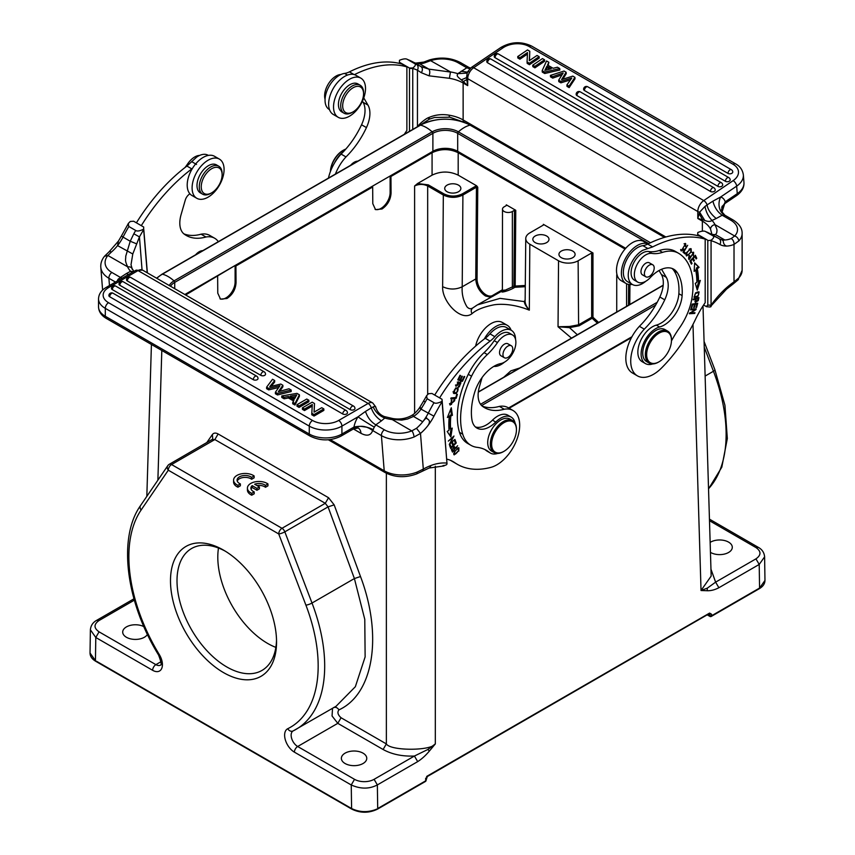 <?xml version="1.0" encoding="UTF-8"?>
<svg xmlns="http://www.w3.org/2000/svg" width="855" height="855" viewBox="0 0 855 855"><rect width="100%" height="100%" fill="white"/><g stroke="black" fill="none" stroke-linecap="round" stroke-linejoin="round"><path stroke-width="1.28" d="M223.518 672.596A75.005 43.306 60 0 1 170.487 580.737A75.005 43.306 60 0 1 223.518 550.118A75.005 43.306 60 0 1 276.55 641.977A75.005 43.306 60 0 1 223.518 672.596M185.663 294.975L235.104 265.499L235.916 265.969L236.044 282.62C235.627 289.396 232.613 294.686 226.981 298.491L220.505 299.122L217.769 293.169L217.64 276.518M432.074 152.724L432.074 175.147C440.774 171.032 449.474 171.032 458.184 175.147L458.184 152.724C449.474 148.599 440.774 148.599 432.074 152.724L390.949 176.461L390.126 175.991L371.85 186.54L372.673 187.01L235.916 265.969M458.184 152.724L625.037 249.051M508.597 407.953L631.963 336.731M625.689 248.303L457.692 151.303A17.538 10.121 0 0 0 432.887 151.303L184.851 294.505M710.452 552.373A12.697 7.332 0 0 0 710.633 552.48A12.697 7.332 0 0 0 724.463 554.061A12.697 7.332 0 0 0 732.297 547.296A12.697 7.332 0 0 0 728.578 542.113A12.697 7.332 0 0 0 710.152 542.401M143.864 626.63A12.697 7.332 0 0 0 130.217 625.4A12.697 7.332 0 0 0 122.703 632.091A12.697 7.332 0 0 0 126.422 637.274A12.697 7.332 0 0 0 147.423 634.431M707.16 590.73L707.374 588.112L715.624 582.137L718.884 587.727C714.812 589.854 710.911 590.848 707.16 590.73L701.036 590.506L707.374 588.112M703.002 305.93L711.168 576.078L701.036 590.495L692.988 324.408M133.957 598.81L96.743 620.303C92.906 622.376 90.79 625.55 90.384 629.804L95.792 637.488L95.439 660.648L90.032 653.017C90.085 656.309 91.977 659.066 95.717 661.278L351.886 809.172C360.393 813.244 368.911 813.244 377.429 809.172L425.405 781.481A1.389 0.802 -120 0 0 425.683 780.829L425.683 779.717M376.734 809.108L375.388 809.664C367.212 812.581 359.282 812.207 351.597 808.541L96.412 661.214M212.735 439.181L212.382 434.543C213.718 432.822 215.631 432.63 218.121 433.966L214.851 439.555L171.566 464.543L281.99 528.294A4.617 2.661 60 0 1 284.833 531.842A4.617 1.005 159.1 0 1 278.73 533.948L305.908 605.126A133.85 77.281 60 0 1 287.761 728.706A13.851 7.994 -120 0 0 285.292 739.703A13.851 7.994 -120 0 0 294.409 752.154L351.245 784.976L354.515 779.322A13.851 7.994 180 0 0 374.095 779.322L377.354 784.911C369.36 789.133 360.65 789.154 351.245 784.976L351.597 808.541L352.581 809.108M363.044 753.159A12.697 7.332 0 0 0 349.214 751.566A12.697 7.332 0 0 0 341.369 758.332A12.697 7.332 0 0 0 345.089 763.515A12.697 7.332 0 0 0 358.918 765.107A12.697 7.332 0 0 0 366.763 758.332A12.697 7.332 0 0 0 363.044 753.159M254.662 484.219A8.058 4.649 180 0 1 265.467 485.394L267.957 483.951A11.543 6.658 0 0 0 255.132 481.835A11.543 6.658 0 0 0 247.416 488.12A11.543 6.658 0 0 0 251.733 493.324L254.202 491.903A8.058 4.649 180 0 1 250.91 488.152A8.058 4.649 180 0 1 252.182 485.64L256.928 488.376L259.396 486.955L254.662 484.219M256.938 485.533A8.058 4.649 0 0 1 265.467 487.275L265.467 485.394M265.467 487.275L267.957 485.843L267.957 483.951M247.416 488.12L247.416 490.011A11.543 6.658 0 0 0 251.733 495.205L251.733 493.324M251.733 495.205L254.202 493.784L254.202 491.903M251.081 489.092A8.058 4.649 0 0 1 252.182 487.521L252.182 485.64M252.182 487.521L256.928 490.257L256.928 488.376M256.928 490.257L259.396 488.836L259.396 486.955M237.914 485.319L240.373 483.898A8.058 4.649 180 0 1 237.081 480.147A8.058 4.649 180 0 1 242.638 475.722A8.058 4.649 180 0 1 251.637 477.389L254.127 475.957A11.543 6.658 0 0 0 241.302 473.841A11.543 6.658 0 0 0 233.586 480.125A11.543 6.658 0 0 0 237.914 485.319L237.914 487.2L240.373 485.779L240.373 483.898M237.252 481.087A8.058 4.649 0 0 1 243.429 477.485A8.058 4.649 0 0 1 251.637 479.281L251.637 477.389M251.637 479.281L254.127 477.838L254.127 475.957M233.586 480.125L233.586 482.006A11.543 6.658 0 0 0 237.914 487.2M374.095 779.322L414.419 756.034L417.689 761.623C421.772 759.005 425.64 755.51 429.296 751.15L427.96 749.429L435.313 743.914C431.273 751.011 390.404 751.011 386.364 743.914L386.364 473.243M429.296 751.15L435.313 743.914L435.313 466.232M427.96 749.429L414.419 756.034C402.32 756.525 391.879 754.345 383.104 749.493L386.364 743.914L341.06 717.751C337.81 714.823 337.105 712.194 338.943 709.874C373.517 694.036 382.933 635.778 360.5 576.527L334.166 504.856L328.064 506.887L354.398 578.557L364.775 619.362L365.128 656.886L355.349 686.715L336.068 706.262M383.104 749.493L337.789 723.341L332.061 715.977L332.531 708.357M218.121 433.966L328.544 497.717L334.166 504.856M425.672 778.2L425.662 779.3L427.586 775.891L709.575 613.088L708.592 613.676L709.618 614.264L709.629 615.782L711.595 615.76A1.389 0.802 60 0 1 711.413 616.327M764.605 556.498L764.969 580.438L759.571 588.058L711.595 615.76L711.563 614.243L709.575 613.088M764.969 580.438C764.915 583.741 763.023 586.498 759.283 588.71L711.307 616.412A1.389 0.802 60 0 1 710.9 616.466M709.447 519.145L758.257 547.328C762.072 549.38 764.199 552.554 764.616 556.84L759.208 564.45L718.884 587.727M514.464 210.298L512.359 211.506A5.771 3.335 180 0 1 504.194 211.506A5.771 3.335 180 0 1 502.505 209.154A5.771 3.335 180 0 1 504.194 206.803L506.299 205.585L506.299 204.837L515.768 210.298L514.464 210.298L513.887 286.062L515.191 286.072L514.892 287.28L525.248 286.703M512.359 211.506L512.359 286.949L504.194 290.604C501.917 291.47 501.917 291.288 504.194 290.027M513.353 288.167L514.892 287.28L513.887 286.062L512.359 286.949L513.353 288.167C507.581 291.416 497.535 293.682 503.958 290.476M535.198 242.606A8.08 4.66 0 0 0 544.004 243.611A8.08 4.66 0 0 0 548.995 239.304A8.08 4.66 0 0 0 546.623 236.001A8.08 4.66 0 0 0 537.827 234.997A8.08 4.66 0 0 0 532.836 239.304A8.08 4.66 0 0 0 535.198 242.606M561.308 257.676A8.08 4.66 0 0 0 570.114 258.691A8.08 4.66 0 0 0 575.105 254.373A8.08 4.66 0 0 0 572.732 251.081A8.08 4.66 0 0 0 563.937 250.066A8.08 4.66 0 0 0 558.946 254.373A8.08 4.66 0 0 0 561.308 257.676M503.809 377.205L510.841 370.867L519.829 367.96M598.607 322.474L592.964 317.258L592.964 252.973L591.66 252.973L578.119 260.786L578.6 324.804L569.569 326.471L558.037 326.749L571.503 338.131M577.349 334.754L569.494 327.647L579.092 325.808L592.141 318.263L597.442 323.147M578.119 260.786A13.851 7.994 180 0 1 558.539 260.786L558.037 326.749L569.494 327.647L569.569 326.471M447.08 191.723A8.08 4.66 0 0 0 455.886 192.738A8.08 4.66 0 0 0 460.866 188.431A8.08 4.66 0 0 0 458.504 185.129A8.08 4.66 0 0 0 449.698 184.124A8.08 4.66 0 0 0 444.718 188.431A8.08 4.66 0 0 0 447.08 191.723M558.539 260.786L529.822 244.199A13.851 7.994 180 0 1 525.761 238.502A13.851 7.994 180 0 1 529.822 232.902L543.353 225.079L543.353 224.331L543.342 225.089L543.353 224.331L592.964 252.973M529.822 244.199L529.32 310.162C526.017 306.518 524.372 303.653 524.372 301.591L500.057 298.363L477.475 304.85L472.794 307.939C470.699 309.286 468.732 308.869 466.894 306.699C463.228 300.426 461.668 293.789 462.213 286.788C455.768 289.781 449.238 289.749 442.634 286.692C441.768 301.152 460.888 322.292 471.992 313.689C476.203 309.873 483.545 306.913 494.008 304.818C503.071 303.418 516.473 304.882 529.32 310.162C526.338 306.432 524.949 303.322 525.141 300.832L524.372 301.591L525.109 299.945M477.432 304.872L475.808 305.855M442.634 286.692L443.328 195.015C449.848 198.114 456.378 198.114 462.908 195.025L462.256 193.893C456.164 196.778 450.072 196.778 443.98 193.893L443.328 195.015L427.671 185.984C423.321 183.921 418.961 183.921 414.611 185.984L414.611 413.382M458.184 175.147L476.63 185.802L477.753 187.202L476.449 187.213L462.908 195.025L462.213 286.788L475.754 278.976C476.288 286.201 479.527 291.865 485.469 295.98L490.663 297.23M432.074 175.147L417.582 183.515L428.323 184.862L443.98 193.893M390.126 175.991L390.126 192.578A12.921 7.46 -60 0 1 380.988 208.406A12.921 7.46 -60 0 1 375.046 209.293M390.949 176.461L391.066 193.112C390.575 199.867 387.561 205.157 382.014 208.994L375.527 209.614L372.791 203.672L372.673 187.01M235.104 265.499L235.104 282.075A12.921 7.46 -60 0 1 225.966 297.903A12.921 7.46 -60 0 1 219.992 298.79M275.855 647.374A70.388 40.634 60 0 1 267.583 643.398A70.388 40.634 60 0 1 218.495 548.023M225.175 551.112A70.388 40.634 -120 0 0 191.584 548.515A70.388 40.634 -120 0 0 180.8 604.923A70.388 40.634 -120 0 0 226.778 666.943A70.388 40.634 -120 0 0 261.972 670.438A70.388 40.634 -120 0 0 276.528 640.053M417.582 183.515L414.611 185.984M617.919 277.127A5.771 3.335 180 0 1 616.733 275.107A5.771 3.335 180 0 1 616.915 274.284M592.964 317.258L592.141 318.263L591.66 317.258L592.964 317.258M525.259 285.474L515.191 286.072L515.768 210.298M477.475 304.85L502.505 290.775M506.299 205.585L506.299 204.837L506.299 205.585M502.505 289.685L493.046 295.189A12.921 7.524 60.4 0 1 482.925 292.335A12.921 7.524 60.4 0 1 477.058 278.976L475.754 278.976L476.449 187.213L475.797 186.08L462.256 193.893M354.419 74.642A138.467 79.943 -60 0 1 406.873 66.904L406.873 130.452A69.234 39.971 120 0 0 404.319 134.299M335.416 174.078A32.308 18.65 -60 0 1 345.986 156.914A60.865 35.141 120 0 0 366.442 127.598A25.383 14.653 120 0 0 367.981 105.112L363.76 97.898M357.807 161.146A11.307 6.53 120 0 0 350.646 165.282M342.673 105.828A14.77 8.529 -60 0 1 353.115 87.734A14.77 8.529 -60 0 1 363.557 93.761L363.557 93.761A14.77 8.529 -60 0 1 353.115 111.855A14.77 8.529 -60 0 1 342.673 105.828M360.212 85.244L357.924 83.918A16.16 9.33 120 0 0 345.473 88.247A16.16 9.33 120 0 0 338.43 104.502A16.16 9.33 120 0 0 341.776 111.898L344.052 113.223A16.16 9.33 -60 0 1 340.707 105.828A16.16 9.33 -60 0 1 347.761 89.572A16.16 9.33 -60 0 1 360.212 85.244A16.16 9.33 -60 0 1 363.557 92.639L363.557 93.761L363.557 92.639M353.115 111.855L352.132 112.422A16.16 9.33 -60 0 1 344.052 113.223M365.513 88.493A22.615 13.06 -60 0 1 355.637 111.246A22.615 13.06 -60 0 1 338.217 117.306A22.615 13.06 -60 0 1 333.536 106.961A22.615 13.06 -60 0 1 343.4 84.196A22.615 13.06 -60 0 1 360.831 78.136A22.615 13.06 -60 0 1 365.513 88.493M360.831 78.136L355.937 75.304A22.615 13.06 120 0 0 338.505 81.364A22.615 13.06 120 0 0 328.63 104.128A22.615 13.06 120 0 0 333.322 114.485L338.217 117.306M362.435 101.168L363.086 102.279A25.383 14.653 -60 0 1 361.547 124.777A60.865 35.141 -60 0 1 341.092 154.092L345.986 156.914M341.092 154.092A32.308 18.65 120 0 0 328.448 178.096M406.873 66.904L401.978 64.082A138.467 79.943 120 0 0 349.428 71.863A23.074 13.327 -60 0 1 344.597 73.423A20.306 11.724 120 0 0 339.403 75.293A20.306 11.724 120 0 0 326.14 93.195A20.306 11.724 120 0 0 329.25 109.472L329.496 109.611M345.826 149.059A18.457 10.655 120 0 0 343.464 150.181L343.464 150.181A18.457 10.655 120 0 0 330.458 171.417M343.133 150.373A17.538 10.121 120 0 0 342.802 150.555L342.802 150.555A17.538 10.121 120 0 0 330.415 171.534M343.774 151.335A20.766 11.991 120 0 0 334.401 163.198M340.921 74.513A16.16 9.33 120 0 0 324.622 95.952A16.16 9.33 120 0 0 325.071 99.244M537.036 55.447L539.12 56.654L529.363 63.27L527.065 61.945L527.492 52.55L519.819 57.755L517.735 56.558L527.482 49.932L529.79 51.268L529.266 60.716L537.036 55.447M529.363 63.27L529.48 64.702L539.238 58.087L539.12 56.654M529.79 51.268L529.469 60.587M517.735 56.558L517.841 57.99L519.926 59.187L519.819 57.755M527.428 54.111L519.926 59.187M527.065 61.945L527.182 63.377L529.48 64.702M542.476 58.589L544.56 59.797L534.803 66.412L532.718 65.204L542.476 58.589M534.803 66.412L534.92 67.844L544.667 61.229L544.56 59.797M532.718 65.204L532.836 66.637L534.92 67.844M546.879 66.241L551.283 68.774L544.838 70.377L546.879 66.241L546.997 67.673L549.615 69.191M545.779 70.142L546.997 67.673M553.142 68.293L557.407 67.214L559.726 68.55L544.614 72.077L542.166 70.666L546.559 60.951L548.878 62.287L547.51 65.033L553.142 68.293M548.878 62.287L548.151 65.408M542.166 70.666L542.284 72.098L544.731 73.509L559.843 69.992L559.726 68.55M544.614 72.077L544.731 73.509M572.829 76.116L574.913 77.324L569.056 86.184L566.886 84.934L571.792 78.04L560.762 81.396L558.678 80.199L563.189 72.964L552.587 76.683L550.396 75.411L564.043 71.04L566.117 72.248L561.596 79.568L572.829 76.116M569.056 86.184L569.163 87.616L575.03 78.756L574.913 77.324M566.117 72.248L566.234 73.68L562.836 79.184M550.396 75.411L550.513 76.843L552.704 78.115L562.013 74.855M552.587 76.683L552.704 78.115M558.678 80.199L558.796 81.631L560.88 82.839L570.456 79.91M560.762 81.396L560.88 82.839M566.886 84.934L567.004 86.366L569.163 87.616M489.381 59.305A2.768 1.603 120 0 0 487.596 62.778A2.768 1.731 -4.5 0 1 486.794 61.678A2.768 2.768 0 0 1 490.93 59.059A2.768 1.603 120 0 0 489.381 59.305M487.596 62.778L710.516 191.477A2.768 1.731 -4.5 0 0 713.583 191.68A2.768 1.731 -4.5 0 0 715.229 189.938A2.768 2.768 0 0 0 713.85 187.758L490.93 59.059M496.862 54.228A2.768 1.603 120 0 0 495.077 57.702A2.768 1.731 -4.5 0 1 494.265 56.601A2.768 2.768 0 0 1 498.412 53.983A2.768 1.603 120 0 0 496.862 54.228M495.077 57.702L717.986 186.401A2.768 1.731 -4.5 0 0 721.064 186.614A2.768 1.731 -4.5 0 0 722.699 184.862A2.768 2.768 0 0 0 721.321 182.681L498.412 53.983M578.75 92.116A2.768 1.603 120 0 0 576.965 95.589A2.768 1.731 -4.5 0 1 576.163 94.488A2.768 2.768 0 0 1 580.299 91.87A2.768 1.603 120 0 0 578.75 92.116M576.965 95.589L725.467 181.324A2.768 1.731 -4.5 0 0 728.546 181.538A2.768 1.731 -4.5 0 0 730.181 179.785A2.768 2.768 0 0 0 728.802 177.605L580.299 91.87M587.78 86.804A2.768 2.768 0 0 0 583.634 89.412A2.768 1.731 -4.5 0 0 584.446 90.523L728.054 173.426A2.768 1.731 -4.5 0 0 731.121 173.64A2.768 1.731 -4.5 0 0 732.767 171.887A2.768 2.768 0 0 0 731.388 169.707L587.78 86.804A2.768 1.603 120 0 0 586.231 87.039A2.768 1.603 120 0 0 584.446 90.523M529.095 46.512L733.077 164.288A4.617 2.661 -60 0 1 735.663 163.882L531.682 46.106A4.617 2.661 120 0 0 529.095 46.512A18.457 11.543 175.5 0 0 503.029 47.805A4.617 2.426 -124.2 0 0 500.72 47.57L471.351 67.492A4.617 2.426 55.8 0 1 473.659 67.727A9.234 5.333 120 0 0 467.706 78.671A4.617 2.661 180 0 1 466.574 77.613L466.766 79.59L463.335 81.567L461.251 79.868L466.574 77.613L467.268 72.536M429.37 59.978L450.5 71.938L449.388 78.297A32.308 18.65 0 0 1 463.132 83.01A4.617 2.661 120 0 1 463.335 81.567L467.706 85.639L463.132 83.01L463.132 119.935L665.863 236.985M466.766 79.59L467.706 85.639L467.706 78.671L697.798 211.516A9.234 5.333 -60 0 1 703.751 200.572L733.12 180.64A4.617 2.426 -124.2 0 1 736.668 186.123L737.267 193.657A23.074 14.439 -4.5 0 0 743.957 182.414C744.288 187.437 741.83 191.83 736.593 195.592A4.617 2.426 -124.2 0 0 737.267 193.657L725.243 201.812L722.037 212.19L722.24 206.087L721.727 207.605M724.335 203.918L725.243 201.812A18.457 10.655 120 0 0 720.626 197.003L736.668 186.123A23.074 14.439 175.5 0 0 743.38 175.874A23.074 14.439 175.5 0 0 743.358 174.88C742.6 169.899 740.035 166.233 735.663 163.882M724.559 215.097L722.186 215.236C717.516 211.987 714.427 207.295 712.92 201.149L720.626 197.003A13.851 11.19 -74 0 0 724.559 215.097A4.617 2.661 120 0 1 724.912 215.246L721.887 211.805M648.026 243.942L643.794 241.505A22.615 13.06 120 0 0 626.362 247.565A22.615 13.06 120 0 0 616.498 270.319A22.615 13.06 120 0 0 621.179 280.675L626.074 283.507A22.615 13.06 -60 0 1 621.393 273.151A22.615 13.06 -60 0 1 630.808 250.878A22.615 13.06 -60 0 1 647.972 243.964M632.208 284.373A22.615 13.06 -60 0 1 626.074 283.507M689.611 258.702L688.692 259.118M693.095 252.193L693.32 253.262M688.884 255.335L689.857 255.902L688.702 256.81L689.13 259.567L693.138 253.101L693.341 255.944L693.64 252.3L689.761 258.798M689.857 255.891L689.771 258.766L688.585 258.125M683.754 248.997L681.734 250.152L685.176 244.391L684.064 243.771M680.633 249.489L681.734 250.152M681.83 250.194L680.837 250.547M685.079 243.44L685.261 244.455M685.176 244.391L685.293 246.347M683.551 249.265L684.053 249.553L683.765 249.008M685.785 246.625L685.657 243.59L681.264 250.964L684.053 249.553M689.109 249.211L689.739 249.575C691.781 250.205 691.225 252.054 688.04 255.121C685.988 254.437 686.554 252.588 689.739 249.575L690.658 249.564L689.515 248.923M688.04 255.121L685.967 254.512M687.228 255.239L686.191 255.57M690.551 248.591L690.787 249.66M686.437 252.695L686.597 255.987L691.31 252.011L691.118 248.73L686.437 252.695M695.222 298.555L698.097 298.523L697.124 297.968M697.595 300.704L695.927 301.591L696.077 299.047M698.097 298.534L697.605 300.693M694.955 301.024L695.927 301.591L695.04 301.868M697.274 300.062L698.257 300.629L698.92 297.604L693.266 299.068L693.106 299.816L695.404 299.229L694.549 298.726M695.404 299.229L695.382 302.328L698.236 300.629M694.506 304.466L692.176 304.113L691.043 308.409L691.695 308.302L692.625 304.765L694.506 304.466L693.672 307.65L694.313 307.543L695.158 304.359L696.857 304.081L695.959 307.479L696.611 307.373L697.701 303.215L692.176 304.113M696.857 304.081L695.874 303.514L694.068 304.209M691.15 307.992L691.695 308.302M692.09 304.455L692.625 304.765M693.779 307.234L694.313 307.543M694.175 303.792L695.158 304.359M696.066 307.063L696.611 307.373M694.613 263.222L699.08 267.316L694.645 262.816L694.142 271.366L695.681 270.105L694.228 269.924M698.92 281.21L696.707 288.221M698.108 266.749L696.301 268.224A80.081 46.234 -60 0 1 697.52 280.889M695.681 270.105A77.773 44.898 -60 0 1 696.868 282.407L695.286 283.315L697.263 290.134L700.341 280.397L698.503 281.455L697.52 280.9M698.503 281.455A80.081 46.234 120 0 0 697.285 268.791L699.08 267.316M696.301 268.224L697.285 268.791M698.674 292.72C699.123 295.135 697.819 296.45 694.762 296.674C694.335 294.205 695.639 292.88 698.674 292.72L697.188 291.993M698.514 292.624L697.616 292.1M695.243 296.824L693.886 297.027M698.535 291.79L698.738 292.773M695.532 292.88L694.281 297.422L697.883 296.482L699.123 291.972L695.532 292.88M694.997 308.922L695.927 309.638L696.184 308.858L690.829 309.168L690.594 309.905L694.805 309.66L690.797 309.264M693.779 312.759L689.568 313.101M694.955 309.083L694.399 309.425M694.805 309.66L689.376 313.732L694.73 313.422L694.965 312.684L690.755 312.93L695.927 309.638M693.747 312.855L694.73 313.422M690.177 312.599L690.755 312.93M690.103 260.85L690.893 263.062M692.582 258.221L693.255 260.177M694.88 255.784L695.617 257.889M691.043 262.902L692.026 263.468L690.84 260.893L692.689 258.937L693.747 261.256L694.388 260.583L693.32 258.263L694.987 256.5L696.12 258.969L696.761 258.296L695.361 255.271L689.953 261.021L691.385 264.142L692.026 263.468M693.405 260.016L694.388 260.583M695.778 257.729L696.761 258.296M683.402 251.52L684.46 252.503L684.053 253.101M684.46 252.503L685.432 253.069L683.947 251.68L687.666 245.3L682.995 252.118L684.887 253.871L685.432 253.069M671.464 339.553L671.464 340.301A17.538 10.121 -60 0 1 659.066 361.783A17.538 10.121 -60 0 1 646.658 354.622A17.538 10.121 -60 0 1 659.066 333.14A17.538 10.121 -60 0 1 671.464 340.301L671.464 339.553A18.457 10.655 -60 0 0 667.637 331.099L665.03 329.592A18.457 10.655 120 0 0 650.805 334.54A18.457 10.655 120 0 0 642.746 353.115A18.457 10.655 120 0 0 646.562 361.569L649.18 363.076A18.457 10.655 -60 0 1 645.354 354.622A18.457 10.655 -60 0 1 658.403 332.007A18.457 10.655 -60 0 1 667.637 331.099M659.066 361.783L658.403 362.157A18.457 10.655 -60 0 1 649.18 363.076M649.298 276.443A6.926 3.997 -60 0 1 645.835 276.796A6.926 3.997 -60 0 1 644.777 271.238A6.926 3.997 -60 0 1 649.298 265.146A6.926 3.997 -60 0 1 652.76 264.793A6.926 3.997 -60 0 1 653.819 270.351A6.926 3.997 -60 0 1 649.298 276.443M652.76 264.793L649.33 262.816A6.926 3.997 120 0 0 645.867 263.158A6.926 3.997 120 0 0 641.346 269.261A6.926 3.997 120 0 0 642.404 274.808L645.835 276.796M652.718 363.941A20.766 11.991 -60 0 1 645.407 363.567A20.766 11.991 -60 0 1 641.111 354.184A20.766 11.991 -60 0 1 659.59 327.005A25.383 14.653 120 0 0 682.119 295.595A56.12 32.405 120 0 0 682.237 291.608A56.12 32.405 120 0 0 677.278 272.627A30 17.324 120 0 0 673.719 269.218A30 17.324 120 0 0 650.302 277.576A16.16 9.33 -60 0 1 637.691 282.065A16.16 9.33 -60 0 1 634.346 274.765A16.16 9.33 -60 0 1 640.256 259.717A16.16 9.33 -60 0 1 651.938 253.411A46.159 26.644 120 0 0 662.518 252.375A46.159 26.644 -60 0 1 678.571 253.272A46.159 26.644 -60 0 1 679.191 253.646A71.36 41.2 -60 0 1 693.01 285.303A71.36 41.2 -60 0 1 691.962 298.128A46.159 26.644 -60 0 1 679.223 328.309A69.234 39.971 120 0 0 671.453 340.942M705.183 239.133L700.288 236.301A138.467 79.943 120 0 0 647.727 244.092A23.074 13.327 -60 0 1 642.896 245.652A20.306 11.724 120 0 0 637.712 247.523A20.306 11.724 120 0 0 624.439 265.413A20.306 11.724 120 0 0 627.559 281.69L632.454 284.523A20.306 11.724 -60 0 1 629.333 268.246A20.306 11.724 -60 0 1 642.607 250.355L652.622 246.924A138.467 79.943 -60 0 1 705.183 239.133L705.183 302.681A69.234 39.971 120 0 0 695.425 319.481A106.159 61.293 -60 0 1 661.428 368.12A32.308 18.65 -60 0 1 653.573 374.266A32.308 18.65 -60 0 1 637.424 375.869A32.308 18.65 -60 0 1 644.285 329.143A60.865 35.141 120 0 0 664.741 299.827A25.383 14.653 120 0 0 666.291 277.33L661.578 269.282M645.803 281.252A20.306 11.724 -60 0 1 642.607 283.518A20.306 11.724 -60 0 1 632.454 284.523M659.055 270.511L661.396 274.508A25.383 14.653 -60 0 1 659.846 296.995A60.865 35.141 -60 0 1 639.39 326.311L644.285 329.143M639.39 326.311A32.308 18.65 120 0 0 632.529 373.037L637.424 375.869M671.998 268.427A30 17.324 -60 0 1 674.018 270.746A56.12 32.405 -60 0 1 678.977 289.727A56.12 32.405 -60 0 1 678.859 293.703A25.383 14.653 -60 0 1 656.33 325.124A20.766 11.991 120 0 0 637.851 352.292A20.766 11.991 120 0 0 642.148 361.686L645.407 363.567M678.571 253.272L675.311 251.381A46.159 26.644 120 0 0 659.258 250.494A46.159 26.644 -60 0 1 648.678 251.53A16.16 9.33 120 0 0 636.996 257.825A16.16 9.33 120 0 0 631.086 272.884A16.16 9.33 120 0 0 634.431 280.184L637.691 282.065M704.958 206.44L699.625 212.168L704.787 220.472L702.575 219.682L699.144 213.75L697.798 218.485L702.575 219.682A4.617 2.661 -60 0 0 702.361 221.124L697.798 218.485L697.798 211.516A4.617 2.661 180 0 0 699.625 212.168L699.144 213.75M704.787 220.472C707.972 221.712 710.377 221.702 712.023 220.43L716.201 218.517C710.804 214.039 707.78 209.507 707.106 204.933L704.98 206.44C706.059 212.051 708.41 216.71 712.023 220.43A36.925 21.322 0 0 1 715.004 224.651L714.791 224.598C712.204 225.346 710.783 226.832 710.516 229.055A32.308 18.65 0 0 0 702.361 221.124L702.361 231.149M714.791 224.598C718.221 230.946 716.554 230.946 716.757 232.784L715.55 234.644L711.734 234.441L707.78 232.496A4.617 3.762 -66.4 0 0 707.48 232.346A4.617 3.762 -66.4 0 0 707.117 232.218M711.136 240.212L707.79 240.65L711.136 240.212C713.968 237.989 714.449 236.45 712.6 235.617L705.738 231.662C704.296 230.668 701.645 230.957 697.787 232.507L697.68 235.617M707.78 232.496A144.474 83.405 120 0 0 705.738 231.662L707.48 232.346M715.004 224.651L734.68 236.012L731.217 238.524A31.101 17.955 120 0 1 724.784 239.977L722.379 240.308C723.982 239.785 722.304 244.754 726.622 246.069A35.718 20.627 120 0 0 734.018 244.412L738.784 240.992C738.389 238.438 737.021 236.771 734.68 236.012A23.074 13.327 180 0 0 730.758 220.184A4.617 2.661 -60 0 1 733.066 219.949L724.912 215.246M711.841 234.046L710.516 229.055M710.067 307.009L726.472 289.204L733.387 283.785A4.617 2.394 -124.6 0 0 734.018 281.872L738.72 277.993A4.617 3.302 43.5 0 1 738.025 279.895L742.129 270.308L742.129 233.372A27.691 15.989 180 0 1 742.129 233.372A27.691 15.989 180 0 1 738.784 240.992M711.018 306.688L711.071 305.182M703.58 305.053L706.658 306.721M697.787 232.507L697.68 234.815M707.769 240.266L697.691 234.452M706.166 306.539L707.79 305.139L711.061 305.139L711.061 240.65A139.857 80.744 -60 0 1 719.889 244.477A35.536 20.52 120 0 0 726.622 246.069M707.79 240.65L707.79 305.139M725.446 202.646L721.93 206.889M429.466 59.936C440.678 56.804 451.045 57.702 460.546 62.618L468.7 67.331A4.617 2.661 -60 0 0 468.348 67.182L466.809 67.791L458.237 62.843A23.074 13.327 180 0 0 441.939 58.942A23.074 13.327 180 0 0 430.824 60.587L426.068 62.34L423.877 62.137M469.726 68.87L466.809 67.791L457.81 73.669M467.45 72.151L461.123 71.243M712.92 201.149L707.085 204.922A4.617 2.426 55.8 0 0 703.751 200.572L473.659 67.727L503.029 47.805M417.443 126.786C419.025 124.157 425.801 118.396 429.114 117.413C435.494 114.709 442.195 113.982 449.217 115.201A4.617 1.037 99.4 0 0 449.741 117.199L465.035 122.596M450.596 72.066L428.847 69.116L420.949 66.562C422.701 67.973 422.84 70.035 421.365 72.728L417.443 70.196A4.617 3.762 -66.4 0 0 416.332 64.232L420.949 66.562L413.767 62.404A4.617 3.773 -60.7 0 0 413.735 62.394L407.44 59.444C405.986 58.45 403.336 58.728 399.477 60.278L399.371 63.388M449.388 78.297L429.039 75.828L421.365 72.728M466.413 73.124L457.81 73.658A36.925 21.322 0 0 0 450.5 71.938M461.251 79.868C456.933 76.234 456.677 75.881 457.81 73.658M412.751 68.421L412.837 67.994C415.658 65.76 416.15 64.232 414.29 63.398L407.44 59.444A144.474 83.405 120 0 1 413.767 62.404A30.93 17.859 -60 0 0 419.623 63.794L428.847 69.116C430.012 70.741 430.076 72.974 429.039 75.828M412.751 129.426L412.751 68.432L409.492 68.432L409.492 131.307M405.27 132.824L406.072 133.284M399.477 60.278L399.371 62.586M412.837 67.994L409.47 68.037L399.392 62.223M202.785 250.654A11.307 6.53 120 0 0 195.624 254.779M439.609 397.885A138.467 79.943 -60 0 1 490.118 341.113A23.074 13.327 120 0 0 494.831 336.678A20.306 11.724 -60 0 1 499.919 332.103A20.306 11.724 -60 0 1 511.322 330.319L506.427 327.486A20.306 11.724 120 0 0 495.024 329.282A20.306 11.724 120 0 0 489.958 333.835A23.074 13.327 -60 0 1 485.223 338.291A138.467 79.943 120 0 0 434.714 395.053M499.363 406.403L504.258 409.235A32.308 18.65 -60 0 1 512.989 410.486L508.084 407.664A32.308 18.65 120 0 0 499.363 406.403A60.865 35.141 -60 0 1 482.177 406.061M450.756 460.45A106.159 61.293 120 0 0 452.477 461.508L457.372 464.329A106.159 61.293 -60 0 1 454.817 462.705A69.234 39.971 120 0 0 453.15 461.647A69.234 39.971 120 0 0 446.791 459.135M511.322 330.319A20.306 11.724 -60 0 1 515.533 339.275M504.397 362.199A20.306 11.724 -60 0 1 502.419 363.696A20.306 11.724 -60 0 1 493.816 366.389M482.081 377.547L479.399 386.845A25.383 14.653 120 0 0 482.562 406.371A60.865 35.141 120 0 0 484.496 407.632A60.865 35.141 120 0 0 504.258 409.235M512.989 410.486A32.308 18.65 -60 0 1 518.301 435.088A32.308 18.65 -60 0 1 498.828 463.592A32.308 18.65 -60 0 1 490.877 467.375A106.159 61.293 -60 0 1 457.372 464.329M414.151 436.969A27.691 17.324 175.5 0 1 400.952 439.727A27.691 17.324 175.5 0 1 381.416 435.601A4.617 2.661 -60 0 1 384.387 429.809A23.074 14.439 175.5 0 0 400.664 433.239A23.074 14.439 175.5 0 0 411.747 430.909C412.666 431.519 413.467 433.538 414.151 436.969L420.489 433.421L416.481 428.291L411.747 430.909L391.975 419.431L401.7 420.094L407.6 419.003L413.499 416.449L422.723 421.772A30.93 17.859 120 0 0 428.205 413.275A144.474 83.405 -60 0 1 433.998 402.694L427.147 398.74L426.56 395.737L428.59 393.685L431.946 393.471L442.024 399.274L442.078 401.69L442.024 399.274M413.553 416.086C412.345 414.429 412.324 414.547 413.499 416.449C416.438 414.632 418.95 412.196 421.013 409.128L433.945 416.171A139.857 80.744 -60 0 1 442.078 401.69L446.951 463.121L442.078 399.648M449.27 444.493L454.935 439.427L450.329 442.858L453.994 436.029L448.33 441.095L452.926 437.664L449.27 444.493M457.788 379.877L462.448 381.319L464.714 376.617L464.158 376.446L462.299 380.315L460.717 379.823L462.395 376.339L461.85 376.168L460.172 379.652L458.74 379.214L460.535 375.484L459.979 375.313L457.788 379.877M452.487 452.103L457.607 445.754L455.426 448.138L454.507 446.663L451.568 450.104L452.498 452.103M458.611 386.193L458.323 386.994L459.359 386.791L460.963 382.057L456.506 385.53L458.43 381.779L456.057 386.3L459.359 383.403L460.781 383.617L458.601 386.204M460.503 382.901L460.781 383.617M456.399 393.471L458.162 387.924L455.587 387.988L453.866 393.535L456.399 393.471L455.459 392.915M454.689 400.706L450.628 404.223L451.878 399.926L450.19 405.056L454.881 399.584L454.187 399.371L453.791 400.247L454.689 400.696L453.791 400.258M450.841 415.979L452.413 415.295L451.29 407.771L447.4 417.497L449.228 416.695A80.081 46.234 120 0 0 449.025 430.257L447.186 431.497L450.852 437.012L452.22 428.088L450.649 429.157A77.773 44.898 -60 0 1 450.841 415.979L449.869 415.423A77.773 44.898 120 0 0 449.666 428.59L450.649 429.157M450.767 398.804L456.175 398.312L457.382 394.305L456.752 394.369L455.79 397.522L451.023 397.949L450.767 398.804M450.724 448.448L456.249 442.954L455.117 439.972L454.465 440.614L455.394 443.072L453.513 444.942L452.669 442.73L452.028 443.371L452.872 445.583L451.173 447.272L450.275 444.91L449.623 445.551L450.724 448.448M458.793 451.119L458.889 447.849L454.251 451.654L454.176 454.903L458.366 450.874M497.696 453.439A20.766 11.991 -60 0 1 490.385 453.065A20.766 11.991 -60 0 1 489.488 452.455A69.234 39.971 120 0 0 486.495 450.393A69.234 39.971 120 0 0 477.154 447.347A46.159 26.644 -60 0 1 470.923 445.316A46.159 26.644 -60 0 1 462.737 434.212A71.36 41.2 -60 0 1 460.77 423.268A71.36 41.2 -60 0 1 471.543 376.189A46.159 26.644 -60 0 1 487.329 354.547A46.159 26.644 120 0 0 497.492 342.556A16.16 9.33 -60 0 1 512.551 334.978A16.16 9.33 -60 0 1 515.854 341.337A16.16 9.33 -60 0 1 500.87 363.567A30 17.324 120 0 0 474.803 391.921A56.12 32.405 120 0 0 471.511 416.075A56.12 32.405 120 0 0 471.928 419.73A25.383 14.653 120 0 0 476.94 428.077A25.383 14.653 120 0 0 495.761 422.039A20.766 11.991 -60 0 1 511.151 417.09L507.891 415.209A20.766 11.991 120 0 0 492.491 420.147A25.383 14.653 -60 0 1 475.412 426.955M484.817 449.516A69.234 39.971 -60 0 1 486.228 450.564A20.766 11.991 120 0 0 487.126 451.184L490.385 453.065M512.551 334.978L509.281 333.097A16.16 9.33 120 0 0 504.803 332.488A16.16 9.33 120 0 0 494.222 340.675A46.159 26.644 -60 0 1 484.069 352.655A46.159 26.644 120 0 0 468.284 374.308A71.36 41.2 120 0 0 457.511 421.387A71.36 41.2 120 0 0 459.477 432.331A46.159 26.644 120 0 0 467.653 443.435L470.923 445.316M484.272 339.018A22.615 13.06 -60 0 1 507.261 325.306A22.615 13.06 -60 0 1 511.076 330.169M433.998 402.694C435.452 403.699 438.091 403.261 441.939 401.39M446.919 463.121C447.379 464.596 446.075 465.419 442.997 465.58M511.151 417.09A20.766 11.991 -60 0 1 515.127 423.236M461.764 380.154L461.465 380.753L462.448 381.319M461.465 380.753L457.906 379.652M453.973 446.62L455.426 448.138M458.376 382.837L459.359 383.393M456.431 385.487L455.683 385.84M457.286 382.1L458.13 382.591M460.375 381.929L460.482 382.784M459.359 386.791L458.376 386.225M457.596 387.71L457.97 388.961M455.373 392.926L453.439 393.182M454.294 399.392L454.507 400.503M451.59 404.383L449.783 404.682M451.194 400.343L451.846 400.717M449.527 403.571L450.628 404.223M450.638 409.395L451.429 414.739L452.413 415.295M451.429 414.739L449.869 415.423M451.034 428.9L449.987 435.708M449.228 416.695L447.881 416.289M455.255 397.575L456.175 398.312M455.202 397.746L450.97 398.131M454.561 440.517L456.249 442.954M449.719 445.455L451.173 447.272M452.113 443.285L453.513 444.942M458.291 447.731L458.43 448.661M454.7 454.112L453.781 454.443M507.261 325.306L502.366 322.474A22.615 13.06 120 0 0 475.626 346.115M512.615 420.596L509.997 419.089A18.457 10.655 120 0 0 495.248 424.604A18.457 10.655 120 0 0 487.767 443.905A18.457 10.655 120 0 0 491.54 451.066L494.147 452.573A18.457 10.655 -60 0 1 490.375 445.412A18.457 10.655 -60 0 1 502.248 422.231A18.457 10.655 -60 0 1 512.615 420.596A18.457 10.655 -60 0 1 516.388 427.767A18.457 10.655 -60 0 1 516.441 429.05A18.457 10.655 -60 0 1 516.431 429.434M511.322 345.773L507.902 343.796A6.926 3.997 120 0 0 504.012 344.405A6.926 3.997 120 0 0 499.833 350.507A6.926 3.997 120 0 0 500.977 355.787L504.397 357.764A6.926 3.997 -60 0 1 503.264 352.484A6.926 3.997 -60 0 1 507.432 346.382A6.926 3.997 -60 0 1 511.322 345.773A6.926 3.997 -60 0 1 512.466 351.042A6.926 3.997 -60 0 1 508.287 357.155A6.926 3.997 -60 0 1 504.397 357.764M384.344 416.567L392.819 418.555C399.445 419.677 405.633 418.704 411.394 415.637L412.602 414.878C411.939 415.241 415.316 413.756 419.613 407.643L423.599 401.027L425.266 402.032L421.013 409.128C419.26 407.685 419.185 407.29 420.799 407.931M451.237 448.928L452.883 450.927L451.237 448.928M458.13 389.196C457.735 392.413 456.314 393.418 453.855 392.231C454.208 389.068 455.63 388.063 458.13 389.196L455.64 387.967M453.054 391.943L454.262 392.691L453.065 391.772M453.652 453.503L455.469 454.08C453.642 453.396 454.336 451.6 457.532 448.693L458.398 448.651L457.382 448.063M503.713 451.472A18.457 10.655 -60 0 1 503.381 451.664A18.457 10.655 -60 0 1 494.147 452.573M433.945 416.171A35.536 20.52 120 0 1 427.66 425.94A35.718 20.627 120 0 1 420.489 433.421L423.31 469.106L417.048 472.11A4.617 1.582 -111.5 0 1 416.524 473.98M452.231 449.484L454.016 447.539L454.796 448.832L452.883 450.927M456.944 448.351L457.532 448.693C459.37 449.42 458.675 451.216 455.469 454.08M516.388 428.59A17.538 10.121 -60 0 1 516.441 429.809A17.538 10.121 -60 0 1 505.113 450.606A17.538 10.121 -60 0 1 504.033 451.29A17.538 10.121 -60 0 1 491.678 445.348A17.538 10.121 -60 0 1 502.954 423.321A17.538 10.121 -60 0 1 516.388 428.59M372.662 430.386C371.006 435.516 367.116 436.499 360.992 433.335L353.414 428.954M391.975 419.431L392.755 418.608M375.762 407.098C377.098 411.768 380.037 414.953 384.558 416.642L384.771 418.042L381.48 420.831C376.724 417.892 373.314 413.585 371.252 407.921L365.48 411.447C367.447 417.304 370.888 421.772 375.805 424.86L374.33 427.137A4.617 2.661 120 0 0 373.325 429.691L372.62 430.525C366.378 425.79 360.019 425.042 353.553 428.291L353.126 429.06M117.306 281.006A4.617 2.661 -60 0 1 118.129 279.222L120.437 277.426L122.083 278.249M133.946 271.398L132.065 268.545L131.018 264.708L132.781 253.988L139.44 236.899L142.048 269.838M375.762 407.664C375.837 406.403 374.982 406.146 373.186 406.895C375.559 412.174 379.428 415.893 384.771 418.042A36.925 23.096 -4.5 0 0 392.082 419.559M373.208 406.895L371.284 407.931M374.33 427.137A13.851 0.631 31.8 0 1 358.01 416.823A18.457 10.655 120 0 0 353.981 427.062C360.361 425.566 366.816 426.442 373.325 429.691M338.644 420.468L368.131 403.442L138.04 270.597L108.553 287.622A18.457 10.655 180 0 0 108.553 302.702L312.535 420.468A18.457 10.655 180 0 0 338.644 420.468A4.617 2.661 60 0 1 341.915 426.121L341.915 434.03A4.617 2.661 60 0 1 340.953 436.146C330.714 441.116 320.475 441.116 310.226 436.146A4.617 2.661 -60 0 1 309.275 434.03A23.074 13.327 0 0 0 341.915 434.03L353.981 427.062L353.553 428.291M108.553 302.702A4.617 2.661 120 0 0 105.293 308.345L105.293 316.265A4.617 2.661 120 0 0 106.244 318.381C101.275 315.452 98.71 311.605 98.528 306.838A23.074 13.327 0 0 0 105.293 316.265L309.275 434.03L309.275 426.121A23.074 13.327 180 0 0 341.915 426.121L358.01 416.823L365.47 411.447M133.562 271.623L130.559 271.281L126.39 273.557L128.474 274.562M132.333 269.517C131.905 267.465 130.388 266.589 127.78 266.899L107.901 255.485L104.524 256.265M126.39 273.557L120.437 277.426L111.866 272.467A23.074 14.439 175.5 0 1 107.901 255.485L111.321 252.107A4.617 1.988 49.7 0 0 109.087 251.83L118.439 241.089L121.431 235.98L123.045 237.092A30.93 17.859 -60 0 1 117.563 245.599A31.101 17.955 -60 0 1 111.321 252.107M314.127 412.099L314.501 403.507L314.041 412.153L321.758 407.696L323.831 408.904L323.831 410.411L314.041 416.064L311.744 414.728L312.289 404.533L304.498 409.043L304.498 410.55L302.413 409.342L302.413 407.835L312.203 402.181L314.501 403.507M312.193 406.104L304.498 410.55M308.847 401.754L299.058 407.408L296.974 406.2L296.974 404.693L306.763 399.039L308.847 400.247L308.847 401.754M294.975 405.046L299.4 396.293L299.4 394.786L294.975 403.539L294.975 405.046L292.645 403.71L294.035 399.734L288.402 396.474L288.402 397.981L293.393 400.867M288.402 396.474L284.127 397.276L281.797 395.94L281.797 397.447L284.127 398.783L288.402 397.981M271.238 386.3L274.679 382.025L274.679 380.518L269.742 386.652L280.803 384.055L282.887 385.252L282.887 386.77L279.671 391.344M277.49 394.957L291.17 391.547L291.17 390.04L277.49 393.45L277.49 394.957L275.406 393.749L275.406 392.242L279.959 385.701L268.694 388.373L268.694 389.88L278.709 387.507M268.694 389.88L266.61 388.672L266.61 387.165L272.521 379.267L274.679 380.518M350.229 409.63A2.768 1.603 -0 0 0 353.254 409.973A2.768 1.603 -0 0 0 354.964 408.498A2.768 2.768 0 0 0 353.575 406.104A2.768 1.603 -60 0 0 352.196 406.243A2.768 1.603 -60 0 0 350.229 409.63L127.32 280.932A2.768 1.603 -0 0 1 126.508 279.799A2.768 2.768 0 0 1 130.665 277.405A2.768 1.603 120 0 0 129.276 277.544A2.768 1.603 120 0 0 127.32 280.932M342.727 413.97A2.768 1.603 -0 0 0 345.741 414.312A2.768 1.603 -0 0 0 347.451 412.837A2.768 2.768 0 0 0 346.072 410.432A2.768 1.603 -60 0 0 344.683 410.571A2.768 1.603 -60 0 0 342.727 413.97L119.818 285.271A2.768 1.603 -0 0 1 119.005 284.138A2.768 2.768 0 0 1 123.163 281.733A2.768 1.603 120 0 0 121.773 281.872A2.768 1.603 120 0 0 119.818 285.271M260.807 375.334A2.768 1.603 -0 0 0 263.821 375.687A2.768 1.603 -0 0 0 265.531 374.201A2.768 2.768 0 0 0 264.152 371.807A2.768 1.603 -60 0 0 262.763 371.946A2.768 1.603 -60 0 0 260.807 375.334L112.304 289.599A2.768 1.603 -0 0 1 111.492 288.466A2.768 2.768 0 0 1 115.649 286.072A2.768 1.603 120 0 0 114.271 286.211A2.768 1.603 120 0 0 112.304 289.599M253.304 379.673A2.768 1.603 -0 0 0 256.318 380.015A2.768 1.603 -0 0 0 258.028 378.541A2.768 2.768 0 0 0 256.639 376.147A2.768 1.603 -60 0 0 255.26 376.275A2.768 1.603 -60 0 0 253.304 379.673L109.697 296.76A2.768 1.603 -0 0 1 108.884 295.627A2.768 2.768 0 0 1 113.042 293.233A2.768 1.603 120 0 0 111.652 293.372A2.768 1.603 120 0 0 109.697 296.76M136.447 243.761L130.227 241.249L125.717 256.286C125.984 259.428 124.317 260.112 127.78 266.899M143.64 229.161L143.715 227.056L133.647 221.231L130.281 221.456L128.25 223.518L128.849 226.511L135.699 230.476C137.142 231.47 139.793 231.042 143.64 229.161L147.21 272.777M128.849 226.511A144.474 83.405 120 0 0 123.045 237.092L130.227 241.249L133.818 233.768L139.44 236.899A139.857 80.744 -60 0 1 143.779 229.471L147.37 272.873M132.097 272.467L130.559 271.281A36.925 23.096 -4.5 0 1 127.577 266.846M323.831 408.904L314.041 414.557L314.041 416.064M314.041 414.557L311.744 413.221M304.498 409.043L302.413 407.835M308.847 400.247L299.058 405.901L299.058 407.408M299.058 405.901L296.974 404.693M281.797 395.94L296.952 393.375L299.4 394.786M294.975 403.539L292.645 402.203M284.127 398.783L284.127 397.276M282.887 385.252L278.345 391.708L288.979 388.779L291.17 390.04M277.49 393.45L275.406 392.242M268.694 388.373L266.61 387.165M294.665 398.654L296.717 394.935L290.273 396.111L294.665 398.654M141.299 225.656A138.467 79.943 -60 0 1 191.809 168.895A23.074 13.327 120 0 0 192.439 168.403M208.374 155.407L208.128 155.268A20.306 11.724 120 0 0 196.725 157.053L186.914 166.062A138.467 79.943 120 0 0 136.405 222.834M201.064 234.185L205.959 237.006A32.308 18.65 -60 0 1 214.68 238.256L209.785 235.435A32.308 18.65 120 0 0 201.064 234.185A60.865 35.141 -60 0 1 183.868 233.843M292.25 397.254L295.798 396.613M199.675 155.407A16.16 9.33 120 0 0 187.758 163.732A46.159 26.644 -60 0 1 185.011 167.527M189.938 193.85A6.926 3.997 120 0 0 185.279 200.091L181.089 214.616A25.383 14.653 120 0 0 184.263 234.152A60.865 35.141 120 0 0 186.187 235.414A60.865 35.141 120 0 0 205.959 237.006M214.68 238.256A32.308 18.65 -60 0 1 218.335 241.666M219.393 159.105L214.498 156.283A22.615 13.06 120 0 0 196.436 163.027A22.615 13.06 120 0 0 187.266 186.679A22.615 13.06 120 0 0 191.883 195.453L196.778 198.275A22.615 13.06 -60 0 1 192.161 189.5A22.615 13.06 -60 0 1 201.331 165.859A22.615 13.06 -60 0 1 219.393 159.105A22.615 13.06 -60 0 1 224.021 167.89A22.615 13.06 -60 0 1 214.851 191.531A22.615 13.06 -60 0 1 196.778 198.275M218.773 166.212L216.497 164.887A16.16 9.33 120 0 0 203.586 169.718A16.16 9.33 120 0 0 197.035 186.604A16.16 9.33 120 0 0 200.337 192.867L202.624 194.192A16.16 9.33 -60 0 1 199.322 187.918A16.16 9.33 -60 0 1 205.873 171.032A16.16 9.33 -60 0 1 218.773 166.212A16.16 9.33 -60 0 1 222.076 172.486A16.16 9.33 -60 0 1 222.118 173.608L222.118 174.741A14.77 8.529 -60 0 1 211.677 192.824A14.77 8.529 -60 0 1 201.278 187.822A14.77 8.529 -60 0 1 210.768 169.279A14.77 8.529 -60 0 1 222.086 173.704A14.77 8.529 -60 0 1 222.118 174.741M211.677 192.824L210.704 193.39A16.16 9.33 -60 0 1 202.624 194.192M328.544 497.717L325.274 503.306L281.99 528.294A4.617 2.661 -60 0 0 278.73 533.948L168.307 470.197A4.617 3.634 -145.7 0 1 167.762 465.708L140.583 505.508A4.617 3.634 34.3 0 0 141.128 509.997L168.307 470.197A4.617 2.661 120 0 1 171.566 464.543A4.617 2.661 60 0 0 169.258 464.308A4.617 4.617 0 0 0 167.762 465.708M152.628 670.299A4.617 2.661 -60 0 1 155.899 664.645L99.052 631.834L95.792 637.488L152.628 670.299A13.851 7.994 -120 0 0 161.745 668.386A13.851 7.994 -120 0 0 159.276 654.535A133.85 77.281 60 0 1 141.128 509.997M631.471 337.64L509.142 408.263M758.588 588.646L759.571 588.058L759.208 564.45L755.948 558.86L715.624 582.137L710.954 569.195M417.689 761.623L377.354 784.911L377.707 808.531L425.683 780.829L425.662 779.3M341.06 717.751L337.789 723.341L297.668 746.501A4.617 2.661 120 0 0 294.409 752.154M338.943 709.874C337.394 707.566 335.566 706.829 333.461 707.651M211.955 439.855L214.851 439.555L325.274 503.306L328.064 506.887L284.833 531.842L312.011 603.032L354.398 578.557L360.5 576.527M168.724 464.81A4.617 2.661 60 0 1 169.258 464.308L212.906 439M212.382 434.543L206.718 442.687M140.583 505.508C117.53 537.88 126.07 602.497 158.592 655.048L159.276 654.535M305.908 605.126A4.617 1.005 -20.9 0 0 312.011 603.032A138.467 79.943 60 0 1 296.012 729.39A138.467 79.943 60 0 1 293.233 730.875A4.617 3.762 63.9 0 1 293.051 730.972L293.051 730.972A9.234 5.333 -120 0 0 291.641 738.367A9.234 5.333 -120 0 0 297.668 746.501L354.504 779.322M287.761 728.706A4.617 3.762 63.9 0 0 293.051 730.972L336.304 706.134M711.563 614.243L708.998 613.911M426.613 776.479L427.586 775.891M707.694 614.66L709.629 615.782A1.389 0.802 -60 0 0 709.917 616.412A1.389 1.389 0 0 0 711.542 616.231M755.948 558.86C761.303 555.087 761.303 551.315 755.948 547.553L758.225 547.382M755.948 547.553L709.49 520.727M708.528 488.75A138.467 79.943 -120 0 0 713.444 371.262A4.617 1.005 -20.9 0 0 714.919 369.83L724.933 405.259L727.327 438.54L721.812 467.172L708.528 488.932M705.119 376.072L713.444 371.262L704.242 347.162M591.66 252.973L591.66 317.258L578.6 324.804L579.092 325.798M472.794 307.939C471.041 309.328 470.774 311.241 471.992 313.689M476.63 185.802L475.797 186.08M390.126 192.578L391.066 193.112M235.104 282.075L236.044 282.62M427.671 394.454L427.671 185.984L428.323 184.862M626.587 283.774L626.587 306.325M628.628 284.426L628.468 305.235M629.932 284.555L629.782 304.476M492.886 296.343L493.046 295.189M477.753 187.202L477.058 278.976M157.886 480.168L161.809 350.454M161.007 661.695L155.899 664.645A9.234 5.333 -120 0 0 160.505 665.105C161.798 665.243 161.157 661.888 158.592 655.048M99.052 631.834C93.697 628.062 93.697 624.3 99.052 620.527L96.775 620.356M134.342 600.157L99.052 620.527M169.29 285.527A18.553 10.709 180 0 1 174.014 280.889L432.17 131.841A30.459 17.592 -120 0 0 420.553 125.129A1.389 0.802 60 0 0 420.126 125.172L161.958 274.22A1.389 0.802 60 0 1 162.386 274.177L420.553 125.129A34.991 20.199 180 0 1 470.036 125.129L664.474 237.391M420.126 125.172C436.905 117.178 453.684 117.178 470.464 125.172A1.389 0.802 120 0 0 470.036 125.129A30.459 17.592 -60 0 0 458.408 131.841A1.389 0.802 120 0 0 457.692 133.337L648.689 243.611M655.646 305.085L481.622 405.559M657.217 302.275L480.531 404.276M156.85 278.345A34.991 20.199 180 0 1 162.386 274.177A30.459 17.592 -120 0 1 174.014 280.889A1.389 0.802 60 0 1 174.73 282.385L432.887 133.337A17.538 10.121 180 0 1 457.692 133.337L457.692 151.303M170.551 286.254A17.538 10.121 180 0 1 174.73 282.385L174.73 288.659M650.505 242.745L458.408 131.841A18.553 10.709 180 0 0 432.17 131.841A1.389 0.802 60 0 1 432.887 133.337L432.887 151.303M663.181 285.399L478.308 392.135M361.547 124.777L366.442 127.598M363.086 102.279L367.981 105.112M354.034 74.535L349.428 71.863M347.461 75.08L344.597 73.423M710.516 191.477A2.768 1.603 -60 0 1 712.29 187.993A2.768 1.603 -60 0 1 713.85 187.758M717.986 186.401A2.768 1.603 -60 0 1 719.771 182.927A2.768 1.603 -60 0 1 721.321 182.681M725.467 181.324A2.768 1.603 -60 0 1 727.252 177.851A2.768 1.603 -60 0 1 728.802 177.605M728.054 173.426A2.768 1.603 -60 0 1 729.828 169.953A2.768 1.603 -60 0 1 731.388 169.707M468.348 67.182A13.851 11.19 -74 0 0 470.4 68.047L468.7 67.331A4.617 2.661 -60 0 1 468.925 67.481M733.077 164.288A18.457 11.543 175.5 0 1 733.12 180.64M697.317 296.161L697.883 296.482M647.727 244.092L652.622 246.924M647.769 248.474L642.896 245.652M659.846 296.995L664.741 299.827M661.396 274.508L666.291 277.33M677.278 272.627L674.018 270.746M682.119 295.595L678.859 293.703M659.59 327.005L656.33 325.124M662.518 252.375L659.258 250.494M651.938 253.411L648.678 251.53M712.6 235.617A144.474 83.405 -60 0 1 718.916 238.588A4.617 3.773 119.3 0 1 719.889 244.477M711.734 234.441L718.916 238.588A30.93 17.859 120 0 0 724.784 239.977L715.55 234.644L712.247 234.655M738.72 277.993A27.691 15.989 0 0 0 742.129 270.308M726.44 289.161L726.686 287.622A65.995 38.101 120 0 1 734.018 281.872L734.018 244.412A4.617 3.014 -112.4 0 0 731.217 238.524M726.686 287.622A66.925 38.635 120 0 0 716.426 298.192A66.925 38.635 120 0 0 711.061 305.139M730.758 220.184L722.186 215.236L716.201 218.517M460.546 62.618A4.617 2.661 120 0 0 458.237 62.843M449.217 115.201A32.308 18.65 180 0 1 463.132 119.935A4.617 2.661 120 0 0 464.094 122.051M429.114 117.413C429.648 119.454 429.392 119.679 428.355 118.076M415.466 63.088L419.623 63.794A31.101 17.955 -60 0 0 426.068 62.34M417.443 126.722L417.443 70.196A139.857 80.744 -60 0 0 412.751 68.432M414.29 63.398A144.474 83.405 -60 0 1 416.332 64.232M485.223 338.291L490.118 341.113M489.947 333.845L494.831 336.678M451.408 460.738L454.817 462.705M495.761 422.039L492.491 420.147M489.488 452.455L486.228 450.564M462.737 434.212L459.477 432.331M471.543 376.189L468.284 374.308M487.329 354.547L484.069 352.655M494.222 340.675L497.492 342.556M427.147 398.74A144.474 83.405 120 0 0 425.266 402.032M446.951 463.121A66.925 38.635 120 0 0 430.728 465.601A65.995 38.101 120 0 0 423.31 469.106A4.617 2.693 60.5 0 1 422.317 471.244L429.103 468.038A4.617 3.078 69.2 0 0 429.103 468.027L444.002 465.932M430.728 465.601A4.617 3.078 69.2 0 1 429.103 468.027M427.66 425.94C432.47 419.431 425.876 418.982 426.784 418.159C426.741 417.336 425.384 418.544 422.723 421.772A31.101 17.955 120 0 1 416.481 428.291M330.18 439.598L384.205 470.784L381.416 435.601L372.62 430.525M328.341 439.78L385.145 472.58A4.617 2.661 -60 0 1 384.205 470.784A27.691 17.324 -4.5 0 0 404.362 474.867A27.691 17.324 -4.5 0 0 417.048 472.11M115.478 282.065L108.895 278.26L109.472 285.538M384.387 429.809L375.805 424.86L381.48 420.831M360.992 433.335A13.851 7.994 120 0 0 358.448 428.141M111.866 272.467A4.617 2.661 120 0 0 108.895 278.26A27.691 17.324 175.5 0 1 100.794 267.22A27.691 17.324 175.5 0 1 100.762 266.418M371.252 407.921A4.617 2.661 -120 0 0 368.131 403.442A9.234 5.333 -60 0 1 372.748 402.983L375.708 406.862M108.553 287.622A4.617 2.661 60 0 0 106.244 287.398L135.731 270.372L142.657 270.148A9.234 5.333 120 0 0 138.04 270.597A4.617 2.661 -120 0 0 135.742 270.362M119.273 279.874A13.851 0.631 31.8 0 1 118.129 279.222M132.781 253.988L117.563 245.599L118.439 241.089M312.535 420.468A4.617 2.661 -60 0 0 309.275 426.121L105.293 308.345A23.074 13.327 180 0 1 98.528 298.929C98.71 294.163 101.275 290.315 106.244 287.398M133.818 233.768A144.474 83.405 -60 0 1 135.699 230.476M186.914 166.062L191.809 168.895M191.659 161.606L196.532 164.459M187.758 163.732L188.923 164.406M426.089 780.262L427.308 776.543L709.297 613.612M425.405 781.481A1.389 1.389 0 0 0 426.057 779.942M709.917 616.412L707.288 614.895M714.919 369.83L704.071 341.423M504.001 290.454L502.387 291.534L502.505 209.154M525.761 238.502L525.13 300.949M616.733 312.011L616.733 275.107M90.384 629.804L90.032 652.996M151.421 344.458L146.825 496.37M470.464 125.172L664.709 237.316M161.958 274.22L156.572 278.185M663.202 285.185L478.33 391.921M342.802 150.555L343.464 150.181M736.593 195.592L724.57 203.757M531.682 46.106C521.283 41.168 510.959 41.649 500.72 47.57M743.957 182.414L743.358 174.88M692.155 252.535L693.138 253.101M711.83 234.11L711.681 235.029M733.387 283.785L738.025 279.895M706.882 306.721L710.142 307.02M742.129 233.372C742.258 228.349 739.233 223.882 733.066 219.949M722.325 212.863L721.513 209.058M721.877 206.974L724.42 203.853M471.351 67.492L467.6 71.863M420.307 125.065L429.317 119.166L434.479 117.498L449.741 117.199M429.445 59.946L423.834 62.073M423.845 62.073L415.562 63.12L413.735 62.394M468.626 71.531L467.311 72.472M459.573 382.26L460.535 382.816M455.533 384.964L456.506 385.53M423.599 401.027L426.624 395.78M453.032 446.983L454.016 447.539M516.441 429.809L516.441 429.05M504.033 451.29L503.381 451.664M385.145 472.58C394.796 477.507 405.249 477.977 416.513 473.98L422.317 471.244M355.84 426.624L356.417 426.955M102.611 290.091L100.794 267.22C100.559 263.19 101.831 259.503 104.609 256.158M358.16 427.96L353.211 429.071M142.657 270.148L372.748 402.983M366.998 427.233L360.842 426.335M104.641 256.115L109.077 251.83M353.051 429.157L340.953 436.146M310.226 436.146L106.244 318.381M121.431 235.98L128.314 223.55M130.665 277.405L353.575 406.104M123.163 281.733L346.072 410.432M115.649 286.072L264.152 371.807M113.042 293.233L256.639 376.147M98.528 306.838L98.528 298.929"/></g></svg>
